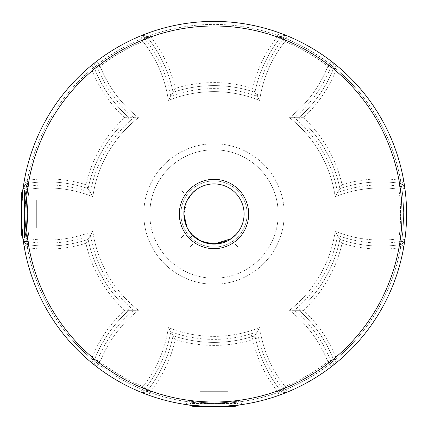 <?xml version="1.0" encoding="UTF-8"?>
<svg xmlns="http://www.w3.org/2000/svg" width="428" height="428" viewBox="0 0 428 428"><rect width="100%" height="100%" fill="white"/><g stroke="black" fill="none" stroke-linecap="round" stroke-linejoin="round"><path stroke-width="0.32" stroke-dasharray="2.14 1.6" d="M22.695 191.685L24.46 189.925L24.46 214L24.46 189.925L21.4 192.985L21.4 235.015L21.4 214L21.4 235.015L24.46 238.075L24.46 189.925L24.46 238.075L24.46 214L24.46 238.075L180.851 238.075L180.851 189.925L180.851 238.075L180.851 214L180.851 238.075L183.906 235.015L183.906 192.985L183.906 235.015L183.906 214L183.906 235.015L180.851 238.075L24.46 238.075L22.695 236.315L21.4 214L23.246 187.411M21.4 207.05L21.4 227.899L21.4 200.101L21.4 220.95L21.4 207.05L36.69 207.05L36.69 200.101L21.4 200.101L36.69 200.101L36.69 207.05L21.4 207.05L36.69 207.05L36.69 220.95L21.4 220.95L21.4 227.899L21.4 220.95L36.69 220.95L36.69 200.101L36.69 227.899L21.4 227.899L36.69 227.899L36.69 207.05L21.4 207.05M180.851 214L180.851 189.925L180.851 214M187.245 200.224L183.906 214L183.906 192.985L183.906 214A30.094 30.094 0 0 1 214 183.906A30.094 30.094 0 0 1 244.094 214A30.094 30.094 0 0 1 214 244.094A30.094 30.094 0 0 1 183.906 214A30.094 30.094 0 0 0 214 244.094A30.094 30.094 0 0 0 244.094 214A30.094 30.094 0 0 0 214 183.906A30.094 30.094 0 0 0 183.906 214A30.094 30.094 0 0 0 214 244.094A30.094 30.094 0 0 0 244.094 214A30.094 30.094 0 0 0 214 183.906A30.094 30.094 0 0 0 183.906 214C183.35 200.133 195.008 190.15 195.944 189.925L27.018 189.925C27.232 187.309 24.706 204.06 24.926 214C24.706 204.076 27.232 187.309 27.018 189.925L195.944 189.925M36.69 220.95L21.4 220.95L36.69 220.95L36.69 227.899L36.69 220.95M238.209 405.075L214 406.6C231.355 405.894 240.878 405.182 242.564 404.471C240.868 405.182 231.345 405.894 214 406.6L191.685 405.305L189.925 403.54L192.985 406.6L235.02 406.6L192.985 406.6L235.02 406.6L238.075 403.54L189.925 403.54L238.075 403.54L238.075 247.149L189.925 247.149L238.075 247.149L235.02 244.094L192.985 244.094L235.02 244.094L238.075 247.149L238.075 403.54L236.315 405.305M207.05 406.6L227.899 406.6L207.05 406.6L207.05 391.31L200.101 391.31L200.101 406.6L200.101 391.31L220.95 391.31L207.05 391.31L207.05 406.6L207.05 391.31L200.101 391.31L207.05 391.31L207.05 406.6M220.95 391.31L220.95 406.6L220.95 391.31L227.899 391.31L220.95 391.31L220.95 406.6L220.95 391.31L207.05 391.31L227.899 391.31L227.899 406.6L227.899 391.31L220.95 391.31M238.075 232.056L238.075 400.983L242.564 404.471L238.075 400.983C236.647 401.683 228.622 402.379 214 403.074C228.622 402.379 236.647 401.683 238.075 400.983C240.691 400.769 223.935 403.294 214 403.074C204.076 403.294 187.309 400.769 189.925 400.983C187.309 400.769 204.06 403.294 214 403.074C223.962 403.294 240.68 400.769 238.075 400.983L238.075 232.056C237.802 232.645 230.831 241.606 220.088 243.473C207.494 244.575 198.373 241.847 192.723 235.277L189.925 238.075L192.723 235.277L201.192 241.232L214 244.094M187.871 404.818L185.436 404.471L189.925 400.983L189.925 238.075L192.723 235.277L189.925 238.075L27.018 238.075C27.232 240.691 24.706 223.935 24.926 214C24.706 223.962 27.232 240.68 27.018 238.075L189.925 238.075L189.925 400.983C191.353 401.683 199.378 402.379 214 403.074C199.384 402.379 191.359 401.683 189.925 400.983L185.436 404.471M23.294 187.068L23.529 185.436L27.018 189.925C26.317 191.353 25.621 199.378 24.926 214C25.621 199.384 26.317 191.359 27.018 189.925L23.529 185.436M252.691 88.414A131.407 131.407 0 0 0 175.309 88.414A131.412 131.412 0 0 0 149.816 35.604A189.588 189.588 0 0 1 278.184 35.604A131.407 131.407 0 0 0 252.691 88.414L254.933 92.298A128.4 128.4 0 0 1 280.538 37.487A3.007 3.007 0 0 0 279.206 32.774A3.007 3.007 0 0 1 280.538 37.487L278.184 35.604L279.206 32.774A3.007 3.007 0 0 1 281.196 35.604A3.007 3.007 0 0 0 279.206 32.774A192.6 192.6 0 0 0 148.794 32.774L149.816 35.604L147.462 37.487L143.883 37.851L142.77 35.053A192.6 192.6 0 0 0 23.417 241.788L24.112 246.207M303.415 310.3A131.407 131.407 0 0 0 342.106 243.286L339.864 239.402A128.4 128.4 0 0 1 298.931 310.3A128.4 128.4 0 0 1 333.599 359.878L336.403 358.782A131.407 131.407 0 0 0 303.415 310.3L294.309 310.3A125.388 125.388 0 0 1 331.491 362.794A189.588 189.588 0 0 1 96.509 362.8L94.647 365.159L91.164 362.345M336.836 362.345L333.353 365.159L331.491 362.794L333.599 359.878A3.007 3.007 0 0 0 338.345 361.082L336.403 358.782A189.588 189.588 0 0 0 400.587 247.609L400.132 244.634A128.4 128.4 0 0 1 339.864 239.402L337.553 235.4A125.388 125.388 0 0 1 294.309 310.3M22.93 238.241L21.4 214C22.106 231.355 22.818 240.878 23.529 242.564C22.818 240.862 22.106 231.339 21.4 214A192.6 192.6 0 0 1 214 21.4A192.6 192.6 0 0 1 404.583 241.788A192.6 192.6 0 0 0 404.899 188.475A192.6 192.6 0 0 1 404.899 239.525A6.019 6.019 0 0 1 399.827 244.682A128.4 128.4 0 0 1 339.864 239.402L335.161 231.254L339.864 239.402A128.4 128.4 0 0 1 298.931 310.3A128.4 128.4 0 0 1 333.487 359.59L327.885 361.794L333.487 359.59A6.019 6.019 0 0 1 331.556 366.561A6.019 6.019 0 0 0 333.487 359.59A128.4 128.4 0 0 0 298.931 310.3A128.4 128.4 0 0 0 339.864 239.402A128.4 128.4 0 0 1 298.931 310.3L289.521 310.3L298.931 310.3A128.4 128.4 0 0 1 333.599 359.878A128.4 128.4 0 0 0 298.931 310.3A128.4 128.4 0 0 1 333.599 359.878A3.007 3.007 0 0 0 338.345 361.082A192.6 192.6 0 0 0 403.55 248.144A3.007 3.007 0 0 0 400.132 244.634L401.608 241.349L404.583 241.788L403.888 246.207M281.052 33.448L285.23 35.053L284.117 37.851A189.588 189.588 0 0 1 401.608 241.349A125.393 125.393 0 0 1 337.553 235.4M142.77 35.053L146.948 33.448M133.691 310.3A125.388 125.388 0 0 1 90.447 235.4L88.136 239.402A128.4 128.4 0 0 0 129.069 310.3A128.4 128.4 0 0 0 94.401 359.878A3.007 3.007 0 0 1 89.655 361.082A3.007 3.007 0 0 0 94.401 359.878L96.509 362.8A125.393 125.393 0 0 1 133.691 310.3L124.585 310.3A131.412 131.412 0 0 0 91.597 358.787L94.401 359.878A128.4 128.4 0 0 1 129.069 310.3A128.4 128.4 0 0 1 88.136 239.402L85.894 243.286A131.407 131.407 0 0 0 124.585 310.3M94.647 365.159A192.6 192.6 0 0 0 333.353 365.159A192.6 192.6 0 0 1 94.647 365.159M333.599 359.878A3.007 3.007 0 0 0 338.345 361.082A192.6 192.6 0 0 0 403.55 248.144A3.007 3.007 0 0 0 400.132 244.634A128.4 128.4 0 0 1 339.864 239.402A128.4 128.4 0 0 0 399.827 244.682L398.933 238.728L399.827 244.682A128.4 128.4 0 0 1 339.864 239.402A128.4 128.4 0 0 1 298.931 310.3A128.4 128.4 0 0 1 333.487 359.59A128.4 128.4 0 0 0 298.931 310.3A128.4 128.4 0 0 0 339.864 239.402A128.4 128.4 0 0 1 298.931 310.3A128.4 128.4 0 0 0 339.864 239.402A128.4 128.4 0 0 0 400.132 244.634A128.4 128.4 0 0 1 339.864 239.402A128.4 128.4 0 0 0 399.827 244.682A6.019 6.019 0 0 0 404.899 239.525A192.6 192.6 0 0 0 285.23 35.053A192.6 192.6 0 0 1 214 406.6A192.6 192.6 0 0 1 21.4 214C22.106 196.661 22.818 187.138 23.529 185.436C22.818 187.127 22.106 196.65 21.4 214A192.6 192.6 0 0 1 23.417 186.212L24.112 181.793M90.447 235.4A125.388 125.388 0 0 1 26.392 241.349L27.868 244.634A128.4 128.4 0 0 0 88.136 239.402A128.4 128.4 0 0 1 27.868 244.634L27.413 247.609A189.588 189.588 0 0 0 91.597 358.787L89.655 361.082A3.007 3.007 0 0 0 94.401 359.878A128.4 128.4 0 0 1 129.069 310.3A128.4 128.4 0 0 0 94.513 359.59A6.019 6.019 0 0 0 94.096 361.794A6.019 6.019 0 0 1 94.513 359.59L100.115 361.794L96.444 366.561A192.6 192.6 0 0 0 140.657 392.091A6.019 6.019 0 0 0 142.947 392.54A6.019 6.019 0 0 1 140.657 392.091L142.947 386.521L147.66 390.272A128.4 128.4 0 0 0 173.067 335.702L175.309 339.586A131.407 131.407 0 0 1 149.816 392.396L147.462 390.513A3.007 3.007 0 0 0 146.804 392.396A3.007 3.007 0 0 1 147.462 390.513A128.4 128.4 0 0 0 173.067 335.702A128.4 128.4 0 0 0 251.803 336.708L252.691 339.586A131.407 131.407 0 0 1 175.309 339.586M85.894 184.714A131.407 131.407 0 0 1 124.585 117.7L129.069 117.7A128.4 128.4 0 0 0 88.136 188.598A128.4 128.4 0 0 0 27.868 183.366A3.007 3.007 0 0 1 24.45 179.856A3.007 3.007 0 0 0 27.868 183.366A3.007 3.007 0 0 1 24.45 179.856A3.007 3.007 0 0 0 27.868 183.366L27.413 180.391A131.412 131.412 0 0 1 85.894 184.714L88.136 188.598A128.4 128.4 0 0 0 27.868 183.366L26.392 186.651A189.588 189.588 0 0 0 143.883 390.149A125.388 125.388 0 0 0 170.756 331.7L173.067 335.702A128.4 128.4 0 0 1 147.66 390.272L142.947 386.521L140.657 392.091A192.6 192.6 0 0 1 96.444 366.561A6.019 6.019 0 0 1 94.096 361.794A6.019 6.019 0 0 0 96.444 366.561A6.019 6.019 0 0 1 94.096 361.794A6.019 6.019 0 0 0 96.444 366.561L100.115 361.794L94.513 359.59A128.4 128.4 0 0 1 129.069 310.3L138.479 310.3L129.069 310.3A128.4 128.4 0 0 1 88.136 239.402L92.839 231.254L88.136 239.402A128.4 128.4 0 0 1 27.868 244.634A3.007 3.007 0 0 0 24.45 248.144A192.6 192.6 0 0 0 89.655 361.082A192.6 192.6 0 0 1 24.45 248.144A3.007 3.007 0 0 1 27.868 244.634A3.007 3.007 0 0 0 24.45 248.144L27.413 247.609A131.407 131.407 0 0 0 85.894 243.286M281.196 35.604A3.007 3.007 0 0 1 280.538 37.487A128.4 128.4 0 0 0 254.933 92.298A128.4 128.4 0 0 1 280.538 37.487L284.117 37.851A125.388 125.388 0 0 0 257.244 96.3L254.933 92.298A128.4 128.4 0 0 0 173.067 92.298A128.4 128.4 0 0 1 254.933 92.298L259.636 100.446L254.933 92.298A128.4 128.4 0 0 1 280.34 37.728A6.019 6.019 0 0 1 287.343 35.909L285.053 41.479L287.343 35.909A192.6 192.6 0 0 1 331.556 61.439A6.019 6.019 0 0 1 333.487 68.41L327.885 66.206L331.556 61.439L327.885 66.206L333.487 68.41A128.4 128.4 0 0 1 298.931 117.7A128.4 128.4 0 0 0 333.599 68.122L331.491 65.2A189.588 189.588 0 0 0 96.509 65.206A125.388 125.388 0 0 0 133.691 117.7A125.388 125.388 0 0 0 90.447 192.6A125.393 125.393 0 0 0 26.392 186.651L23.417 186.212A192.6 192.6 0 0 0 21.4 214A192.6 192.6 0 0 1 23.101 188.475A6.019 6.019 0 0 1 28.173 183.318L29.067 189.272L28.173 183.318A128.4 128.4 0 0 1 88.136 188.598L90.447 192.6M175.309 88.414L170.756 96.3A125.388 125.388 0 0 1 257.244 96.3M170.756 96.3A125.393 125.393 0 0 0 143.883 37.851A189.588 189.588 0 0 0 26.392 241.349L23.417 241.788A192.6 192.6 0 0 1 21.4 214A192.6 192.6 0 0 0 23.101 239.525A192.6 192.6 0 0 1 21.4 214A192.6 192.6 0 0 0 23.101 239.525A6.019 6.019 0 0 0 28.173 244.682A128.4 128.4 0 0 0 88.136 239.402A128.4 128.4 0 0 0 129.069 310.3A128.4 128.4 0 0 0 94.401 359.878A3.007 3.007 0 0 1 89.655 361.082M147.462 37.487A128.4 128.4 0 0 1 173.067 92.298A128.4 128.4 0 0 0 147.462 37.487A3.007 3.007 0 0 1 148.794 32.774A3.007 3.007 0 0 0 147.462 37.487A128.4 128.4 0 0 1 173.067 92.298L168.364 100.446L173.067 92.298A128.4 128.4 0 0 1 254.933 92.298A128.4 128.4 0 0 0 173.067 92.298A128.4 128.4 0 0 0 147.66 37.728L142.947 41.479L147.66 37.728A128.4 128.4 0 0 1 173.067 92.298A128.4 128.4 0 0 0 147.462 37.487M189.861 405.081L214 406.6C196.661 405.894 187.138 405.182 185.436 404.471C187.127 405.182 196.65 405.894 214 406.6L238.112 405.086M227.573 240.857L232.982 237.353M186.827 226.931L189.674 231.719M27.018 238.075C26.317 236.647 25.621 228.622 24.926 214C25.621 228.622 26.317 236.647 27.018 238.075L23.529 242.564L27.018 238.075M248.679 214A34.679 34.679 0 0 1 214 248.679A34.679 34.679 0 0 1 179.321 214A34.679 34.679 0 0 1 214 179.321A34.679 34.679 0 0 1 248.679 214M281.052 394.552L285.23 392.947L284.117 390.149L280.538 390.513L278.184 392.396L279.206 395.226A192.6 192.6 0 0 1 148.794 395.226A3.007 3.007 0 0 1 146.804 392.396A3.007 3.007 0 0 0 148.794 395.226A3.007 3.007 0 0 1 146.804 392.396A3.007 3.007 0 0 0 148.794 395.226L149.816 392.396A189.588 189.588 0 0 0 278.184 392.396A131.412 131.412 0 0 1 252.691 339.586L255.623 338.912A128.4 128.4 0 0 0 280.538 390.513A3.007 3.007 0 0 1 279.206 395.226A192.6 192.6 0 0 1 148.794 395.226M170.756 331.7A125.388 125.388 0 0 0 250.92 333.835L251.803 336.708A128.4 128.4 0 0 1 173.067 335.702A128.4 128.4 0 0 1 147.462 390.513A3.007 3.007 0 0 0 146.804 392.396A3.007 3.007 0 0 1 147.462 390.513A128.4 128.4 0 0 0 173.067 335.702A128.4 128.4 0 0 0 254.933 335.702A128.4 128.4 0 0 0 280.34 390.272L285.053 386.521L280.34 390.272A6.019 6.019 0 0 0 287.343 392.091L285.053 386.521L287.343 392.091A6.019 6.019 0 0 1 280.34 390.272A128.4 128.4 0 0 1 254.933 335.702L259.636 327.554L254.933 335.702A128.4 128.4 0 0 1 173.067 335.702L168.364 327.554L173.067 335.702A128.4 128.4 0 0 0 251.803 336.708A128.4 128.4 0 0 1 173.067 335.702A128.4 128.4 0 0 1 147.462 390.513L143.883 390.149L142.77 392.947L146.948 394.552M22.919 189.839L21.4 214A192.6 192.6 0 0 0 142.77 392.947A192.6 192.6 0 0 1 23.101 188.475A192.6 192.6 0 0 0 21.4 214L24.926 214L21.4 214A192.6 192.6 0 0 0 23.101 239.525L29.067 238.728L28.173 244.682L29.067 238.728A122.381 122.381 0 0 0 92.839 231.254A122.381 122.381 0 0 0 138.479 310.3A122.381 122.381 0 0 0 100.115 361.794A186.581 186.581 0 0 0 142.947 386.521A122.381 122.381 0 0 0 168.364 327.554A122.381 122.381 0 0 0 259.636 327.554A122.381 122.381 0 0 0 285.053 386.521A186.581 186.581 0 0 0 327.885 361.794L331.556 366.561L327.885 361.794A122.381 122.381 0 0 0 289.521 310.3A122.381 122.381 0 0 0 335.161 231.254A122.381 122.381 0 0 0 398.933 238.728A186.581 186.581 0 0 0 398.933 189.272L399.827 183.318L398.933 189.272A186.581 186.581 0 0 1 398.933 238.728A122.381 122.381 0 0 1 335.161 231.254A122.381 122.381 0 0 1 289.521 310.3A122.381 122.381 0 0 1 327.885 361.794A186.581 186.581 0 0 1 285.053 386.521A122.381 122.381 0 0 1 259.636 327.554A122.381 122.381 0 0 1 168.364 327.554A122.381 122.381 0 0 1 142.947 386.521A186.581 186.581 0 0 1 100.115 361.794A122.381 122.381 0 0 1 138.479 310.3A122.381 122.381 0 0 1 92.839 231.254A122.381 122.381 0 0 1 29.067 238.728A186.581 186.581 0 0 1 29.067 189.272A186.581 186.581 0 0 0 29.067 238.728L23.101 239.525A6.019 6.019 0 0 0 28.173 244.682A128.4 128.4 0 0 0 88.136 239.402A128.4 128.4 0 0 1 28.173 244.682A128.4 128.4 0 0 0 88.136 239.402A128.4 128.4 0 0 0 129.069 310.3A128.4 128.4 0 0 1 88.136 239.402A128.4 128.4 0 0 0 129.069 310.3A128.4 128.4 0 0 0 94.513 359.59A128.4 128.4 0 0 1 129.069 310.3A128.4 128.4 0 0 1 88.136 239.402A128.4 128.4 0 0 1 27.868 244.634M94.401 68.122A128.4 128.4 0 0 0 129.069 117.7A128.4 128.4 0 0 0 88.136 188.598A128.4 128.4 0 0 0 28.173 183.318A128.4 128.4 0 0 1 88.136 188.598A128.4 128.4 0 0 1 129.069 117.7A128.4 128.4 0 0 0 88.136 188.598L92.839 196.746L88.136 188.598A128.4 128.4 0 0 1 129.069 117.7L138.479 117.7L129.069 117.7A128.4 128.4 0 0 1 94.513 68.41L100.115 66.206L94.513 68.41A6.019 6.019 0 0 1 96.444 61.439A192.6 192.6 0 0 1 140.657 35.909L142.947 41.479L140.657 35.909A6.019 6.019 0 0 1 142.947 35.46A6.019 6.019 0 0 0 140.657 35.909A192.6 192.6 0 0 0 96.444 61.439L100.115 66.206L96.444 61.439A6.019 6.019 0 0 0 94.513 68.41A128.4 128.4 0 0 0 129.069 117.7A128.4 128.4 0 0 0 88.136 188.598A128.4 128.4 0 0 0 27.868 183.366A128.4 128.4 0 0 1 88.136 188.598A128.4 128.4 0 0 1 129.069 117.7A128.4 128.4 0 0 1 94.401 68.122A3.007 3.007 0 0 0 89.655 66.918A3.007 3.007 0 0 1 94.401 68.122A128.4 128.4 0 0 0 129.069 117.7A128.4 128.4 0 0 1 94.401 68.122A3.007 3.007 0 0 0 89.655 66.918A192.6 192.6 0 0 0 24.45 179.856A192.6 192.6 0 0 1 89.655 66.918L91.597 69.218L94.401 68.122L96.509 65.206L94.647 62.841L91.164 65.655M336.836 65.655L333.353 62.841L331.491 65.2A125.393 125.393 0 0 1 294.309 117.7L298.931 117.7A128.4 128.4 0 0 1 339.864 188.598A128.4 128.4 0 0 0 298.931 117.7L289.521 117.7L298.931 117.7A128.4 128.4 0 0 1 339.864 188.598L337.553 192.6A125.388 125.388 0 0 0 294.309 117.7M342.106 184.714L339.864 188.598A128.4 128.4 0 0 1 400.132 183.366A3.007 3.007 0 0 0 403.55 179.856A192.6 192.6 0 0 0 338.345 66.918A192.6 192.6 0 0 1 403.55 179.856L400.587 180.391A189.588 189.588 0 0 0 336.403 69.213L338.345 66.918A3.007 3.007 0 0 0 336.403 66.206A3.007 3.007 0 0 1 338.345 66.918A3.007 3.007 0 0 0 333.599 68.122L336.403 69.213A131.412 131.412 0 0 1 303.415 117.7A131.407 131.407 0 0 1 342.106 184.714A131.407 131.407 0 0 1 400.587 180.391L400.132 183.366L401.608 186.651L404.583 186.212L403.888 181.793M404.583 186.212A192.6 192.6 0 0 1 285.23 392.947A192.6 192.6 0 0 0 404.583 186.212M402.015 214A188.015 188.015 0 0 0 214 25.985A188.015 188.015 0 0 0 25.985 214A188.015 188.015 0 0 0 214 402.015A188.015 188.015 0 0 0 402.015 214M303.415 117.7L298.931 117.7A128.4 128.4 0 0 0 333.487 68.41A6.019 6.019 0 0 0 331.556 61.439A192.6 192.6 0 0 0 287.343 35.909A6.019 6.019 0 0 0 280.34 37.728L285.053 41.479A122.381 122.381 0 0 0 259.636 100.446A122.381 122.381 0 0 0 168.364 100.446A122.381 122.381 0 0 0 142.947 41.479A186.581 186.581 0 0 0 100.115 66.206A122.381 122.381 0 0 0 138.479 117.7A122.381 122.381 0 0 0 92.839 196.746A122.381 122.381 0 0 0 29.067 189.272L23.101 188.475A6.019 6.019 0 0 1 28.173 183.318A6.019 6.019 0 0 0 23.101 188.475A6.019 6.019 0 0 1 28.173 183.318A128.4 128.4 0 0 1 88.136 188.598A128.4 128.4 0 0 1 129.069 117.7L133.691 117.7M252.691 336.574A3.007 3.007 0 0 1 255.623 338.912A3.007 3.007 0 0 0 251.803 336.708A3.007 3.007 0 0 1 252.691 336.574M94.647 62.841A192.6 192.6 0 0 1 333.353 62.841A192.6 192.6 0 0 0 94.647 62.841M280.538 390.513A128.4 128.4 0 0 1 255.623 338.912A128.4 128.4 0 0 0 280.538 390.513A3.007 3.007 0 0 1 279.206 395.226A3.007 3.007 0 0 0 280.538 390.513M333.599 68.122A3.007 3.007 0 0 1 336.403 66.206A3.007 3.007 0 0 0 333.599 68.122A128.4 128.4 0 0 1 298.931 117.7A128.4 128.4 0 0 0 333.599 68.122A128.4 128.4 0 0 1 298.931 117.7A128.4 128.4 0 0 1 339.864 188.598L335.161 196.746L339.864 188.598A128.4 128.4 0 0 1 399.827 183.318A6.019 6.019 0 0 1 404.899 188.475A6.019 6.019 0 0 0 399.827 183.318A128.4 128.4 0 0 0 339.864 188.598A128.4 128.4 0 0 0 298.931 117.7A128.4 128.4 0 0 0 333.487 68.41A128.4 128.4 0 0 1 298.931 117.7A128.4 128.4 0 0 1 339.864 188.598A128.4 128.4 0 0 0 298.931 117.7A128.4 128.4 0 0 1 339.864 188.598A128.4 128.4 0 0 1 400.132 183.366A128.4 128.4 0 0 0 339.864 188.598A128.4 128.4 0 0 1 399.827 183.318A128.4 128.4 0 0 0 339.864 188.598A128.4 128.4 0 0 1 400.132 183.366A3.007 3.007 0 0 0 403.55 179.856M149.8 214A64.2 64.2 0 0 0 214 278.2A64.2 64.2 0 0 0 278.2 214A64.2 64.2 0 0 1 214 278.2A64.2 64.2 0 0 1 149.8 214A64.2 64.2 0 0 1 214 149.8A64.2 64.2 0 0 1 278.2 214A64.2 64.2 0 0 0 214 149.8A64.2 64.2 0 0 0 149.8 214A64.2 64.2 0 0 1 214 149.8A64.2 64.2 0 0 1 278.2 214A64.2 64.2 0 0 0 214 149.8A64.2 64.2 0 0 0 149.8 214M23.101 188.475L29.067 189.272A122.381 122.381 0 0 1 92.839 196.746A122.381 122.381 0 0 1 138.479 117.7A122.381 122.381 0 0 1 100.115 66.206A186.581 186.581 0 0 1 142.947 41.479A122.381 122.381 0 0 1 168.364 100.446A122.381 122.381 0 0 1 259.636 100.446A122.381 122.381 0 0 1 285.053 41.479A186.581 186.581 0 0 1 327.885 66.206A122.381 122.381 0 0 1 289.521 117.7A122.381 122.381 0 0 1 335.161 196.746A122.381 122.381 0 0 1 398.933 189.272A122.381 122.381 0 0 0 335.161 196.746A122.381 122.381 0 0 0 289.521 117.7A122.381 122.381 0 0 0 327.885 66.206A186.581 186.581 0 0 0 285.053 41.479L280.34 37.728A128.4 128.4 0 0 0 254.933 92.298A128.4 128.4 0 0 0 173.067 92.298A128.4 128.4 0 0 1 254.933 92.298A128.4 128.4 0 0 0 173.067 92.298A128.4 128.4 0 0 0 147.66 37.728A6.019 6.019 0 0 0 142.947 35.46A6.019 6.019 0 0 1 147.66 37.728A128.4 128.4 0 0 1 173.067 92.298A128.4 128.4 0 0 1 254.933 92.298A128.4 128.4 0 0 1 280.34 37.728A128.4 128.4 0 0 0 254.933 92.298A128.4 128.4 0 0 1 280.538 37.487M333.487 359.59A6.019 6.019 0 0 1 331.556 366.561A192.6 192.6 0 0 1 287.343 392.091A6.019 6.019 0 0 1 285.053 392.54A6.019 6.019 0 0 0 287.343 392.091A192.6 192.6 0 0 0 331.556 366.561A6.019 6.019 0 0 0 333.904 361.794M147.66 390.272A6.019 6.019 0 0 1 142.947 392.54A6.019 6.019 0 0 0 147.66 390.272A128.4 128.4 0 0 0 173.067 335.702A128.4 128.4 0 0 0 254.933 335.702A128.4 128.4 0 0 1 173.067 335.702A128.4 128.4 0 0 1 147.66 390.272A6.019 6.019 0 0 1 140.657 392.091A6.019 6.019 0 0 0 147.66 390.272M214 403.074L214 406.6L214 403.074M180.9 214A33.1 33.1 0 0 0 214 247.1A33.1 33.1 0 0 0 247.106 214A33.1 33.1 0 0 0 214 180.9A33.1 33.1 0 0 0 180.9 214A33.1 33.1 0 0 1 214 180.9A33.1 33.1 0 0 1 247.106 214A33.1 33.1 0 0 1 214 247.1A33.1 33.1 0 0 1 180.9 214M403.599 247.609A3.007 3.007 0 0 0 400.132 244.634A3.007 3.007 0 0 1 403.55 248.144L400.587 247.609A131.412 131.412 0 0 1 342.106 243.286M183.906 214A30.094 30.094 0 0 1 214 183.906A30.094 30.094 0 0 1 244.094 214A30.094 30.094 0 0 0 214 183.906A30.094 30.094 0 0 0 183.906 214A30.094 30.094 0 0 0 214 244.094A30.094 30.094 0 0 0 244.094 214M279.206 32.774A192.6 192.6 0 0 0 148.794 32.774M250.92 333.835A6.019 6.019 0 0 1 258.56 338.243A125.393 125.393 0 0 0 284.117 390.149A189.588 189.588 0 0 0 401.608 186.651A125.388 125.388 0 0 0 337.553 192.6M24.45 179.856L27.413 180.391A189.588 189.588 0 0 1 91.597 69.218A131.407 131.407 0 0 0 124.585 117.7M251.803 336.708A3.007 3.007 0 0 1 255.623 338.912L258.56 338.243M284.219 214A70.219 70.219 0 0 1 214 284.219A70.219 70.219 0 0 1 143.781 214A70.219 70.219 0 0 0 214 284.219A70.219 70.219 0 0 0 284.219 214A70.219 70.219 0 0 0 214 143.781A70.219 70.219 0 0 0 143.781 214A70.219 70.219 0 0 1 214 143.781A70.219 70.219 0 0 1 284.219 214M94.096 361.794A6.019 6.019 0 0 1 94.513 359.59M94.096 66.206A6.019 6.019 0 0 0 94.513 68.41A128.4 128.4 0 0 0 129.069 117.7A128.4 128.4 0 0 1 94.513 68.41A6.019 6.019 0 0 1 96.444 61.439A192.6 192.6 0 0 1 140.657 35.909A192.6 192.6 0 0 0 96.444 61.439M404.899 188.475A6.019 6.019 0 0 0 399.827 183.318A6.019 6.019 0 0 1 404.899 188.475L398.933 189.272L404.899 188.475A192.6 192.6 0 0 1 404.899 239.525A192.6 192.6 0 0 0 406.6 214M331.556 61.439A192.6 192.6 0 0 0 287.343 35.909A192.6 192.6 0 0 1 331.556 61.439A6.019 6.019 0 0 1 333.487 68.41A6.019 6.019 0 0 0 333.904 66.206M254.933 335.702A128.4 128.4 0 0 0 280.34 390.272A128.4 128.4 0 0 1 254.933 335.702M398.933 238.728L404.899 239.525L398.933 238.728M404.899 239.525A6.019 6.019 0 0 1 399.827 244.682A6.019 6.019 0 0 0 404.899 239.525M287.343 35.909A6.019 6.019 0 0 0 280.34 37.728A6.019 6.019 0 0 1 287.343 35.909M285.053 392.54A6.019 6.019 0 0 1 280.34 390.272A6.019 6.019 0 0 0 285.053 392.54M147.66 37.728A6.019 6.019 0 0 0 140.657 35.909A6.019 6.019 0 0 1 147.66 37.728M183.906 192.985L180.851 189.925L24.46 189.925L180.851 189.925L183.906 192.985M189.925 403.54L189.925 247.149L192.985 244.094L189.925 247.149L189.925 403.54"/><path stroke-width="0.64" d="M22.93 238.241L23.529 242.564L22.695 236.315L21.4 235.015L21.4 192.985L22.695 191.685M236.315 405.305L235.02 406.6L192.985 406.6L191.685 405.305L187.871 404.818M214 406.6C196.655 405.894 187.138 405.182 185.436 404.471C187.127 405.182 196.645 405.894 214 406.6C231.355 405.894 240.878 405.182 242.564 404.471C240.868 405.182 231.345 405.894 214 406.6M23.246 187.411L23.294 187.068M21.4 214C22.106 196.655 22.818 187.132 23.529 185.436C22.818 187.127 22.106 196.645 21.4 214C22.106 231.361 22.818 240.878 23.529 242.564C22.818 240.862 22.106 231.345 21.4 214A192.6 192.6 0 0 1 214 21.4A192.6 192.6 0 0 1 406.6 214A192.6 192.6 0 0 1 214 406.6A192.6 192.6 0 0 1 21.4 214M179.321 214A34.679 34.679 0 0 1 214 179.321A34.679 34.679 0 0 1 248.679 214A34.679 34.679 0 0 1 214 248.679A34.679 34.679 0 0 1 179.321 214M244.094 214A30.094 30.094 0 0 0 214 183.906A30.094 30.094 0 0 0 183.906 214C183.35 200.133 195.008 190.15 195.944 189.925C195.013 190.155 183.35 200.122 183.906 214A30.094 30.094 0 0 0 214 244.094A30.094 30.094 0 0 0 244.094 214M25.985 214A188.015 188.015 0 0 0 214 402.015A188.015 188.015 0 0 0 402.015 214A188.015 188.015 0 0 0 214 25.985A188.015 188.015 0 0 0 25.985 214M214 244.094L201.171 241.221L192.723 235.277C187.758 231.109 184.821 224.015 183.906 214C184.805 223.972 187.742 231.066 192.723 235.277C198.319 241.809 207.409 244.549 219.987 243.495C230.778 241.66 237.818 232.634 238.075 232.056L236.16 234.362L231.19 238.701L214.075 244.094L227.573 240.857M24.45 248.144L24.112 246.207M91.164 362.345L89.655 361.082M338.345 361.082L336.836 362.345M403.888 246.207L403.55 248.144M279.206 32.774L281.052 33.448M146.948 33.448L148.794 32.774M232.982 237.353L236.641 233.822M236.684 233.779L238.075 232.056M195.944 189.925L192.621 192.825L187.245 200.224M189.674 231.719L192.723 235.277C187.758 231.109 184.821 224.015 183.906 214L186.827 226.931M279.206 395.226L281.052 394.552M146.948 394.552L148.794 395.226M185.436 404.471L189.861 405.081M23.529 185.436L22.919 189.839M24.45 179.856L24.112 181.793M91.164 65.655L89.655 66.918M338.345 66.918L336.836 65.655M403.888 181.793L403.55 179.856M331.556 366.561A192.6 192.6 0 0 1 287.343 392.091A192.6 192.6 0 0 0 331.556 366.561M140.657 392.091A192.6 192.6 0 0 1 96.444 366.561A192.6 192.6 0 0 0 140.657 392.091"/></g></svg>
